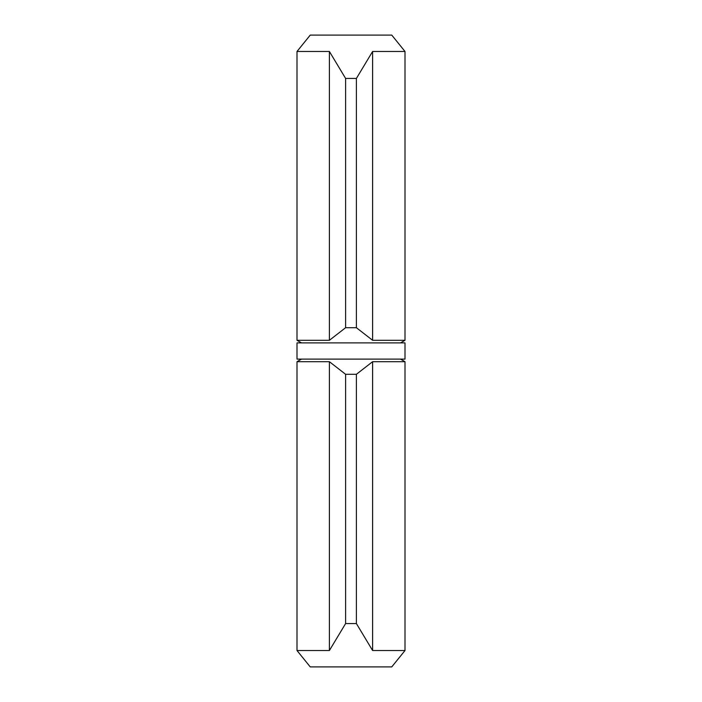 <?xml version="1.0" encoding="UTF-8"?>
<svg xmlns="http://www.w3.org/2000/svg" width="702" height="702" viewBox="0 0 702 702"><rect width="100%" height="100%" fill="white"/><g stroke="black" fill="none" stroke-linecap="round" stroke-linejoin="round"><path stroke-width="1.05" d="M329.396 361.705L345.603 374.289L356.397 374.289L372.604 361.705L405.001 361.705L405.001 650.526L372.604 650.526L356.397 623.56L345.603 623.56L329.396 650.526L329.396 361.705L296.999 361.705L296.999 650.526L329.396 650.526M405.001 650.526L391.76 666.9L310.24 666.9L296.999 650.526M345.603 623.56L345.603 374.289M356.397 623.56L356.397 374.289M372.604 650.526L372.604 361.705M351 342.901L405.001 342.901L405.001 359.099L296.999 359.099L296.999 342.901L351 342.901M372.604 340.294L356.397 327.711L345.603 327.711L329.396 340.294L296.999 340.294L296.999 51.474L329.396 51.474L345.603 78.44L356.397 78.44L372.604 51.474L372.604 340.294L405.001 340.294L405.001 51.474L372.604 51.474M296.999 51.474L310.24 35.1L391.76 35.1L405.001 51.474M356.397 78.44L356.397 327.711M345.603 78.44L345.603 327.711M329.396 51.474L329.396 340.294M301.509 359.099L296.999 361.705M400.491 359.099L405.001 361.705M400.491 342.901L405.001 340.294M301.509 342.901L296.999 340.294"/></g></svg>
